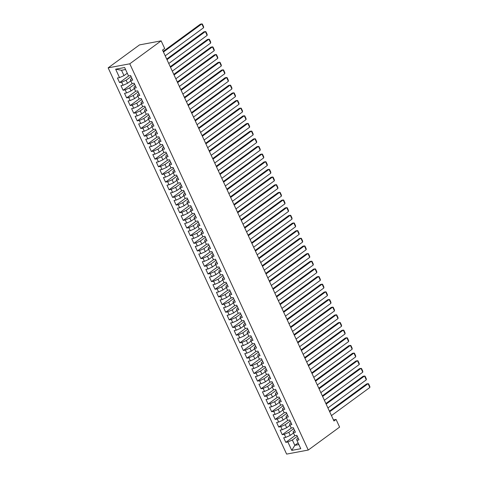 <?xml version="1.0" encoding="UTF-8"?>
<svg xmlns="http://www.w3.org/2000/svg" width="478" height="478" viewBox="0 0 478 478"><rect width="100%" height="100%" fill="white"/><g stroke="black" fill="none" stroke-linecap="round" stroke-linejoin="round"><path stroke-width="0.72" d="M108.153 67.852L286.627 454.1L308.256 450.049L129.783 63.807L108.153 67.852L139.51 44.896L161.14 40.851L129.783 63.807M125.559 69.507L121.514 70.266L115.634 69.196L119.524 77.615L117.451 78.004L119.572 82.598L121.645 82.21L123.061 85.275L120.988 85.664L123.109 90.252L125.182 89.864L126.598 92.929L124.525 93.318L126.646 97.906L128.719 97.518L130.136 100.583L128.062 100.972L130.183 105.56L132.257 105.172L133.673 108.237L131.599 108.626L133.721 113.214L135.794 112.826L137.21 115.891L135.137 116.279L137.258 120.874L139.331 120.486L140.747 123.545L138.674 123.933L140.795 128.528L142.868 128.14L144.284 131.199L142.211 131.587L144.332 136.182L146.405 135.794L147.822 138.853L145.748 139.241L147.869 143.836L149.943 143.448L151.359 146.507L149.279 146.895L151.407 151.49L153.48 151.102L154.896 154.161L152.817 154.549L154.944 159.144L157.017 158.756L158.433 161.815L156.354 162.203L158.481 166.798L160.554 166.41L161.97 169.475L159.891 169.863L162.012 174.452L164.091 174.064L165.508 177.129L163.428 177.517L165.549 182.106L167.629 181.718L169.045 184.783L166.965 185.171L169.087 189.76L171.166 189.372L172.576 192.437L170.503 192.825L172.624 197.414L174.703 197.026L176.113 200.091L174.04 200.479L176.161 205.074L178.24 204.686L179.65 207.745L177.577 208.133L179.698 212.728L181.777 212.34L183.188 215.399L181.114 215.787L183.235 220.382L185.315 219.994L186.725 223.053L184.651 223.441L186.773 228.036L188.846 227.648L190.262 230.707L188.189 231.095L190.31 235.69L192.383 235.301L193.799 238.361L191.726 238.749L193.847 243.344L195.92 242.955L197.336 246.015L195.263 246.403L197.384 250.998L199.457 250.609L200.874 253.669L198.8 254.057L200.921 258.652L202.995 258.263L204.411 261.329L202.337 261.717L204.459 266.306L206.532 265.917L207.948 268.983L205.875 269.371L207.996 273.96L210.069 273.571L211.485 276.637L209.412 277.025L211.533 281.614L213.606 281.225L215.022 284.291L212.949 284.679L215.07 289.268L217.143 288.879L218.56 291.944L216.48 292.333L218.607 296.928L220.681 296.539L222.097 299.598L220.017 299.987L222.145 304.582L224.218 304.193L225.634 307.252L223.555 307.641L225.682 312.236L227.755 311.847L229.171 314.906L227.092 315.295L229.213 319.89L231.292 319.501L232.708 322.56L230.629 322.949L232.75 327.544L234.829 327.155L236.246 330.214L234.166 330.603L236.287 335.197L238.367 334.809L239.777 337.868L237.703 338.257L239.825 342.851L241.904 342.463L243.314 345.528L241.241 345.917L243.362 350.505L245.441 350.117L246.851 353.182L244.778 353.571L246.899 358.159L248.978 357.771L250.388 360.836L248.315 361.225L250.436 365.813L252.509 365.425L253.926 368.49L251.852 368.879L253.973 373.467L256.047 373.079L257.463 376.144L255.389 376.533L257.511 381.127L259.584 380.739L261 383.798L258.927 384.187L261.048 388.781L263.121 388.393L264.537 391.452L262.464 391.841L264.585 396.435L266.658 396.047L268.074 399.106L266.001 399.494L268.122 404.089L270.195 403.701L271.612 406.76L269.538 407.148L271.659 411.743L273.733 411.355L275.149 414.414L273.075 414.802L275.197 419.397L277.27 419.009L278.686 422.068L276.613 422.456L278.734 427.051L280.807 426.663L282.223 429.728L280.144 430.116L282.271 434.705L284.344 434.317L285.76 437.382L283.681 437.77L285.808 442.359L294.962 435.655M115.634 69.196L124.639 67.512L128.528 75.93L130.602 75.542L132.729 80.137L130.649 80.525L132.065 83.59L134.139 83.202L136.26 87.791L134.187 88.179L135.603 91.244L137.676 90.856L139.797 95.445L137.724 95.833L139.14 98.898L141.213 98.51L143.334 103.099L141.261 103.487L142.677 106.552L144.75 106.164L146.871 110.753L144.798 111.141L146.214 114.206L148.288 113.818L150.409 118.413L148.335 118.801L149.751 121.86L151.825 121.472L153.946 126.067L151.873 126.455L153.289 129.514L155.362 129.126L157.483 133.721L155.41 134.109L156.826 137.168L158.899 136.78L161.02 141.374L158.947 141.763L160.363 144.822L162.436 144.434L164.557 149.028L162.484 149.417L163.894 152.476L165.974 152.088L168.095 156.682L166.021 157.071L167.431 160.13L169.511 159.742L171.632 164.336L169.559 164.725L170.969 167.784L173.048 167.396L175.169 171.99L173.096 172.379L174.506 175.444L176.585 175.056L178.706 179.644L176.633 180.033L178.043 183.098L180.122 182.71L182.243 187.298L180.164 187.687L181.58 190.752L183.66 190.364L185.781 194.952L183.701 195.341L185.117 198.406L187.197 198.017L189.318 202.606L187.239 203.001L188.655 206.06L190.728 205.671L192.855 210.266L190.776 210.655L192.192 213.714L194.265 213.325L196.392 217.92L194.313 218.309L195.729 221.368L197.802 220.979L199.929 225.574L197.85 225.963L199.266 229.022L201.34 228.633L203.461 233.228L201.387 233.617L202.803 236.676L204.877 236.287L206.998 240.882L204.925 241.271L206.341 244.33L208.414 243.941L210.535 248.536L208.462 248.924L209.878 251.984L211.951 251.595L214.072 256.19L211.999 256.578L213.415 259.644L215.488 259.255L217.609 263.844L215.536 264.232L216.952 267.298L219.026 266.909L221.147 271.498L219.073 271.886L220.489 274.952L222.563 274.563L224.684 279.152L222.611 279.54L224.027 282.606L226.1 282.217L228.221 286.806L226.148 287.194L227.564 290.26L229.637 289.871L231.758 294.466L229.685 294.854L231.095 297.914L233.174 297.525L235.296 302.12L233.222 302.508L234.632 305.567L236.712 305.179L238.833 309.774L236.759 310.162L238.169 313.221L240.249 312.833L242.37 317.428L240.297 317.816L241.707 320.875L243.786 320.487L245.907 325.082L243.828 325.47L245.244 328.529L247.323 328.141L249.444 332.736L247.365 333.124L248.781 336.183L250.86 335.795L252.982 340.39L250.902 340.778L252.318 343.843L254.392 343.455L256.519 348.044L254.439 348.432L255.855 351.497L257.929 351.109L260.056 355.698L257.977 356.086L259.393 359.151L261.466 358.763L263.593 363.352L261.514 363.74L262.93 366.805L265.003 366.417L267.124 371.006L265.051 371.394L266.467 374.459L268.54 374.071L270.662 378.666L268.588 379.054L270.004 382.113L272.078 381.725L274.199 386.32L272.125 386.708L273.541 389.767L275.615 389.379L277.736 393.974L275.663 394.362L277.079 397.421L279.152 397.033L281.273 401.628L279.2 402.016L280.616 405.075L282.689 404.687L284.81 409.282L282.737 409.67L284.153 412.729L286.226 412.341L288.348 416.935L286.274 417.324L287.69 420.383L289.764 419.995L291.885 424.589L289.811 424.978L291.227 428.043L293.301 427.655L295.422 432.243L293.349 432.632L294.765 435.697L296.838 435.309L298.959 439.897L296.886 440.286L300.776 448.705L291.771 450.39L287.881 441.971L285.808 442.359M161.14 40.851L164.677 48.505L162.55 50.059L333.949 420.999L336.076 419.439L333.453 419.929M293.51 432.978L290.224 435.386L288.808 432.321L293.779 428.688M285.76 437.382L290.224 435.386M284.344 434.317L288.808 432.321M296.886 440.286L296.671 439.168L298.129 438.099M289.973 425.324L286.686 427.732L285.27 424.667L290.242 421.028M282.223 429.728L286.686 427.732M280.807 426.663L285.27 424.667M293.349 432.632L293.134 431.515L294.591 430.445M286.436 417.67L283.149 420.078L281.733 417.013L286.704 413.374M278.686 422.068L283.149 420.078M277.27 419.009L281.733 417.013M289.811 424.978L289.596 423.861L291.054 422.791M282.898 410.016L279.612 412.424L278.196 409.359L283.167 405.72M275.149 414.414L279.612 412.424M273.733 411.355L278.196 409.359M286.274 417.324L286.059 416.207L287.517 415.137M279.361 402.362L276.075 404.77L274.659 401.705L279.63 398.066M271.612 406.76L276.075 404.77M270.195 403.701L274.659 401.705M282.737 409.67L282.522 408.553L283.98 407.483M275.824 394.709L272.538 397.11L271.122 394.051L276.093 390.412M268.074 399.106L272.538 397.11M266.658 396.047L271.122 394.051M279.2 402.016L278.985 400.899L280.443 399.829M272.287 387.055L269 389.456L267.584 386.397L272.556 382.759M264.537 391.452L269 389.456M263.121 388.393L267.584 386.397M275.663 394.362L275.447 393.245L276.905 392.175M268.75 379.401L265.463 381.803L264.053 378.743L269.018 375.105M261 383.798L265.463 381.803M259.584 380.739L264.053 378.743M272.125 386.708L271.91 385.585L273.368 384.521M265.212 371.747L261.926 374.149L260.516 371.089L265.481 367.451M257.463 376.144L261.926 374.149M256.047 373.079L260.516 371.089M268.588 379.054L268.379 377.931L269.831 376.867M261.675 364.093L258.389 366.495L256.979 363.435L261.944 359.797M253.926 368.49L258.389 366.495M252.509 365.425L256.979 363.435M265.051 371.394L264.842 370.277L266.3 369.213M258.138 356.439L254.852 358.841L253.442 355.781L258.407 352.143M250.388 360.836L254.852 358.841M248.978 357.771L253.442 355.781M261.514 363.74L261.305 362.623L262.763 361.559M254.601 348.779L251.314 351.187L249.904 348.121L254.87 344.489M246.851 353.182L251.314 351.187M245.441 350.117L249.904 348.121M257.977 356.086L257.767 354.969L259.225 353.899M251.064 341.125L247.783 343.533L246.367 340.467L251.332 336.829M243.314 345.528L247.783 343.533M241.904 342.463L246.367 340.467M254.439 348.432L254.23 347.315L255.688 346.245M247.526 333.471L244.246 335.879L242.83 332.813L247.801 329.175M239.777 337.868L244.246 335.879M238.367 334.809L242.83 332.813M250.902 340.778L250.693 339.661L252.151 338.591M243.989 325.817L240.709 328.225L239.293 325.16L244.264 321.521M236.246 330.214L240.709 328.225M234.829 327.155L239.293 325.16M247.365 333.124L247.156 332.007L248.614 330.937M240.452 318.163L237.172 320.571L235.756 317.506L240.727 313.867M232.708 322.56L237.172 320.571M231.292 319.501L235.756 317.506M243.828 325.47L243.619 324.353L245.077 323.283M236.921 310.509L233.634 312.911L232.218 309.852L237.19 306.213M229.171 314.906L233.634 312.911M227.755 311.847L232.218 309.852M240.297 317.816L240.081 316.699L241.539 315.629M233.384 302.855L230.097 305.257L228.681 302.198L233.652 298.559M225.634 307.252L230.097 305.257M224.218 304.193L228.681 302.198M236.759 310.162L236.544 309.045L238.002 307.975M229.846 295.201L226.56 297.603L225.144 294.544L230.115 290.905M222.097 299.598L226.56 297.603M220.681 296.539L225.144 294.544M233.222 302.508L233.007 301.385L234.465 300.321M226.309 287.547L223.023 289.949L221.607 286.89L226.578 283.251M218.56 291.944L223.023 289.949M217.143 288.879L221.607 286.89M229.685 294.854L229.47 293.731L230.928 292.667M222.772 279.893L219.486 282.295L218.07 279.236L223.041 275.597M215.022 284.291L219.486 282.295M213.606 281.225L218.07 279.236M226.148 287.194L225.933 286.077L227.391 285.013M219.235 272.239L215.948 274.641L214.532 271.582L219.504 267.943M211.485 276.637L215.948 274.641M210.069 273.571L214.532 271.582M222.611 279.54L222.395 278.423L223.853 277.36M215.698 264.579L212.411 266.987L210.995 263.928L215.966 260.289M207.948 268.983L212.411 266.987M206.532 265.917L210.995 263.928M219.073 271.886L218.858 270.769L220.316 269.706M212.16 256.925L208.874 259.333L207.458 256.268L212.429 252.629M204.411 261.329L208.874 259.333M202.995 258.263L207.458 256.268M215.536 264.232L215.321 263.115L216.779 262.046M208.623 249.271L205.337 251.679L203.921 248.614L208.892 244.975M200.874 253.669L205.337 251.679M199.457 250.609L203.921 248.614M211.999 256.578L211.784 255.461L213.242 254.392M205.086 241.617L201.8 244.025L200.384 240.96L205.355 237.321M197.336 246.015L201.8 244.025M195.92 242.955L200.384 240.96M208.462 248.924L208.247 247.807L209.705 246.738M201.549 233.963L198.262 236.371L196.852 233.306L201.818 229.667M193.799 238.361L198.262 236.371M192.383 235.301L196.852 233.306M204.925 241.271L204.709 240.153L206.167 239.084M198.011 226.309L194.725 228.711L193.315 225.652L198.28 222.013M190.262 230.707L194.725 228.711M188.846 227.648L193.315 225.652M201.387 233.617L201.178 232.499L202.63 231.43M194.474 218.655L191.188 221.057L189.778 217.998L194.743 214.359M186.725 223.053L191.188 221.057M185.315 219.994L189.778 217.998M197.85 225.963L197.641 224.845L199.099 223.776M190.937 211.001L187.651 213.403L186.241 210.344L191.206 206.705M183.188 215.399L187.651 213.403M181.777 212.34L186.241 210.344M194.313 218.309L194.104 217.185L195.562 216.122M187.4 203.347L184.12 205.749L182.704 202.69L187.669 199.051M179.65 207.745L184.12 205.749M178.24 204.686L182.704 202.69M190.776 210.655L190.567 209.531L192.025 208.468M183.863 195.693L180.582 198.095L179.166 195.036L184.138 191.397M176.113 200.091L180.582 198.095M174.703 197.026L179.166 195.036M187.239 203.001L187.029 201.877L188.487 200.814M180.326 188.039L177.045 190.441L175.629 187.382L180.6 183.743M172.576 192.437L177.045 190.441M171.166 189.372L175.629 187.382M183.701 195.341L183.492 194.223L184.95 193.16M176.788 180.379L173.508 182.787L172.092 179.728L177.063 176.089M169.045 184.783L173.508 182.787M167.629 181.718L172.092 179.728M180.164 187.687L179.955 186.569L181.413 185.506M173.251 172.725L169.971 175.133L168.555 172.068L173.526 168.435M165.508 177.129L169.971 175.133M164.091 174.064L168.555 172.068M176.633 180.033L176.418 178.915L177.876 177.846M169.72 165.071L166.434 167.479L165.018 164.414L169.989 160.775M161.97 169.475L166.434 167.479M160.554 166.41L165.018 164.414M173.096 172.379L172.881 171.261L174.339 170.192M166.183 157.417L162.896 159.825L161.48 156.76L166.452 153.121M158.433 161.815L162.896 159.825M157.017 158.756L161.48 156.76M169.559 164.725L169.343 163.607L170.801 162.538M162.645 149.763L159.359 152.171L157.943 149.106L162.914 145.467M154.896 154.161L159.359 152.171M153.48 151.102L157.943 149.106M166.021 157.071L165.806 155.953L167.264 154.884M159.108 142.109L155.822 144.517L154.406 141.452L159.377 137.813M151.359 146.507L155.822 144.517M149.943 143.448L154.406 141.452M162.484 149.417L162.269 148.299L163.727 147.23M155.571 134.455L152.285 136.857L150.869 133.798L155.84 130.159M147.822 138.853L152.285 136.857M146.405 135.794L150.869 133.798M158.947 141.763L158.732 140.646L160.19 139.576M152.034 126.801L148.748 129.203L147.332 126.144L152.303 122.505M144.284 131.199L148.748 129.203M142.868 128.14L147.332 126.144M155.41 134.109L155.195 132.986L156.653 131.922M148.497 119.147L145.21 121.549L143.794 118.49L148.766 114.851M140.747 123.545L145.21 121.549M139.331 120.486L143.794 118.49M151.873 126.455L151.657 125.332L153.115 124.268M144.959 111.493L141.673 113.895L140.257 110.836L145.228 107.197M137.21 115.891L141.673 113.895M135.794 112.826L140.257 110.836M148.335 118.801L148.12 117.678L149.578 116.614M141.422 103.84L138.136 106.241L136.72 103.182L141.691 99.544M133.673 108.237L138.136 106.241M132.257 105.172L136.72 103.182M144.798 111.141L144.583 110.024L146.041 108.96M137.885 96.186L134.599 98.588L133.183 95.528L138.154 91.89M130.136 100.583L134.599 98.588M128.719 97.518L133.183 95.528M141.261 103.487L141.046 102.37L142.504 101.306M134.348 88.526L131.062 90.934L129.652 87.868L134.617 84.236M126.598 92.929L131.062 90.934M125.182 89.864L129.652 87.868M137.724 95.833L137.515 94.716L138.967 93.646M130.811 80.872L127.524 83.28L126.114 80.214L131.08 76.576M123.061 85.275L127.524 83.28M121.645 82.21L126.114 80.214M134.187 88.179L133.977 87.062L135.429 85.992M127.273 73.218L123.987 75.626L121.514 70.266M119.524 77.615L123.987 75.626M130.649 80.525L130.44 79.408L131.898 78.338M308.256 450.049L339.607 427.099L336.076 419.439M298.105 442.933L294.818 445.335L298.87 444.582M297.316 436.342L292.345 439.981L294.818 445.335L291.771 450.39M287.881 441.971L292.345 439.981M119.572 82.598L128.731 75.894M123.109 90.252L132.269 83.548M126.646 97.906L135.8 91.202M130.183 105.56L139.337 98.856M133.721 113.214L142.874 106.516M137.258 120.874L146.411 114.17M140.795 128.528L149.949 121.824M144.332 136.182L153.486 129.478M147.869 143.836L157.023 137.132M151.407 151.49L160.56 144.786M154.944 159.144L164.097 152.44M158.481 166.798L167.635 160.094M162.012 174.452L171.172 167.748M165.549 182.106L174.709 175.402M169.087 189.76L178.246 183.056M172.624 197.414L181.783 190.71M176.161 205.074L185.321 198.37M179.698 212.728L188.858 206.024M183.235 220.382L192.395 213.678M186.773 228.036L195.932 221.332M190.31 235.69L199.469 228.986M193.847 243.344L203.001 236.64M197.384 250.998L206.538 244.294M200.921 258.652L210.075 251.948M204.459 266.306L213.612 259.602M207.996 273.96L217.149 267.256M211.533 281.614L220.687 274.91M215.07 289.268L224.224 282.57M218.607 296.928L227.761 290.224M222.145 304.582L231.298 297.878M225.682 312.236L234.835 305.532M229.213 319.89L238.373 313.186M232.75 327.544L241.91 320.84M236.287 335.197L245.447 328.494M239.825 342.851L248.984 336.148M243.362 350.505L252.521 343.801M246.899 358.159L256.059 351.455M250.436 365.813L259.596 359.109M253.973 373.467L263.133 366.769M257.511 381.127L266.664 374.423M261.048 388.781L270.201 382.077M264.585 396.435L273.739 389.731M268.122 404.089L277.276 397.385M271.659 411.743L280.813 405.039M275.197 419.397L284.35 412.693M278.734 427.051L287.887 420.347M282.271 434.705L291.425 428.001M163.452 52.006L201.841 23.9L200.384 24.175L163.177 51.415M165.221 55.836L203.61 27.73L201.841 23.9L202.361 24.049L203.598 26.732L203.61 27.73M166.989 59.666L205.379 31.554L203.921 31.829L166.714 59.069M168.758 63.49L207.147 35.384L205.379 31.554L205.899 31.703L207.135 34.386L207.147 35.384M170.526 67.32L208.916 39.208L207.458 39.483L170.252 66.723M172.295 71.144L210.684 43.038L208.916 39.208L209.436 39.357L210.673 42.04L210.684 43.038M174.064 74.974L212.453 46.862L210.995 47.137L173.789 74.377M175.832 78.798L214.222 50.692L212.453 46.862L212.973 47.011L214.21 49.694L214.222 50.692M177.595 82.628L215.99 54.516L214.532 54.791L177.32 82.031M179.364 86.452L217.759 58.346L215.99 54.516L216.51 54.671L217.747 57.348L217.759 58.346M181.132 90.282L219.527 62.17L218.07 62.445L180.857 89.685M182.901 94.106L221.296 66L219.527 62.17L220.047 62.325L221.284 65.002L221.296 66M184.669 97.936L223.065 69.83L221.601 70.099L184.394 97.339M186.438 101.76L224.833 73.654L223.065 69.83L223.584 69.979L224.821 72.656L224.833 73.654M188.207 105.59L226.602 77.484L225.138 77.753L187.932 104.993M189.975 109.42L228.37 81.308L226.602 77.484L227.122 77.633L228.359 80.31L228.37 81.308M191.744 113.244L230.139 85.138L228.675 85.407L191.469 112.653M193.512 117.074L231.908 88.962L230.139 85.138L230.659 85.287L231.896 87.964L231.908 88.962M195.281 120.898L233.676 92.792L232.212 93.067L195.006 120.307M197.05 124.728L235.445 96.616L233.676 92.792L234.196 92.941L235.433 95.618L235.445 96.616M198.818 128.552L237.213 100.446L235.75 100.721L198.543 127.961M200.587 132.382L238.982 104.27L237.213 100.446L237.733 100.595L238.97 103.272L238.982 104.27M202.355 136.206L240.751 108.1L239.287 108.375L202.08 135.615M204.124 140.036L242.519 111.93L240.751 108.1L241.265 108.249L242.507 110.932L242.519 111.93M205.893 143.86L244.288 115.754L242.824 116.029L205.618 143.269M207.661 147.69L246.056 119.584L244.288 115.754L244.802 115.903L246.045 118.586L246.056 119.584M209.43 151.52L247.825 123.408L246.361 123.683L209.155 150.923M211.198 155.344L249.594 127.238L247.825 123.408L248.339 123.557L249.582 126.24L249.594 127.238M212.967 159.174L251.362 131.062L249.898 131.336L212.692 158.576M214.736 162.998L253.131 134.892L251.362 131.062L251.876 131.211L253.113 133.894L253.131 134.892M216.504 166.828L254.899 138.716L253.436 138.99L216.229 166.23M218.273 170.652L256.668 142.546L254.899 138.716L255.413 138.865L256.65 141.548L256.668 142.546M220.041 174.482L258.437 146.37L256.973 146.644L219.766 173.884M221.81 178.306L260.205 150.2L258.437 146.37L258.951 146.525L260.187 149.202L260.205 150.2M223.579 182.136L261.968 154.03L260.51 154.298L223.304 181.538M225.347 185.96L263.736 157.854L261.968 154.03L262.488 154.179L263.725 156.856L263.736 157.854M227.116 189.79L265.505 161.684L264.047 161.952L226.841 189.192M228.884 193.62L267.274 165.508L265.505 161.684L266.025 161.833L267.262 164.51L267.274 165.508M230.653 197.444L269.042 169.337L267.584 169.606L230.378 196.852M232.422 201.274L270.811 173.161L269.042 169.337L269.562 169.487L270.799 172.164L270.811 173.161M234.19 205.098L272.579 176.991L271.122 177.266L233.915 204.506M235.959 208.928L274.348 180.815L272.579 176.991L273.099 177.141L274.336 179.818L274.348 180.815M237.727 212.752L276.117 184.645L274.659 184.92L237.452 212.16M239.496 216.582L277.885 188.469L276.117 184.645L276.637 184.795L277.873 187.472L277.885 188.469M241.265 220.406L279.654 192.299L278.196 192.574L240.984 219.814M243.027 224.236L281.423 196.129L279.654 192.299L280.174 192.449L281.411 195.132L281.423 196.129M244.796 228.06L283.191 199.953L281.733 200.228L244.521 227.468M246.564 231.89L284.96 203.783L283.191 199.953L283.711 200.103L284.948 202.786L284.96 203.783M248.333 235.72L286.728 207.607L285.27 207.882L248.058 235.122M250.102 239.544L288.497 211.437L286.728 207.607L287.248 207.757L288.485 210.44L288.497 211.437M251.87 243.374L290.266 215.261L288.802 215.536L251.595 242.776M253.639 247.198L292.034 219.091L290.266 215.261L290.785 215.411L292.022 218.093L292.034 219.091M255.407 251.028L293.803 222.915L292.339 223.19L255.133 250.43M257.176 254.852L295.571 226.745L293.803 222.915L294.323 223.065L295.559 225.747L295.571 226.745M258.945 258.682L297.34 230.569L295.876 230.844L258.67 258.084M260.713 262.506L299.109 234.399L297.34 230.569L297.86 230.725L299.097 233.401L299.109 234.399M262.482 266.336L300.877 238.223L299.413 238.498L262.207 265.738M264.25 270.16L302.646 242.053L300.877 238.223L301.397 238.379L302.634 241.055L302.646 242.053M266.019 273.99L304.414 245.883L302.95 246.152L265.744 273.392M267.788 277.82L306.183 249.707L304.414 245.883L304.928 246.033L306.171 248.709L306.183 249.707M269.556 281.644L307.952 253.537L306.488 253.806L269.281 281.046M271.325 285.474L309.72 257.361L307.952 253.537L308.465 253.687L309.708 256.363L309.72 257.361M273.093 289.298L311.489 261.191L310.025 261.466L272.819 288.706M274.862 293.128L313.257 265.015L311.489 261.191L312.003 261.341L313.245 264.017L313.257 265.015M276.631 296.952L315.026 268.845L313.562 269.12L276.356 296.36M278.399 300.781L316.795 272.669L315.026 268.845L315.54 268.995L316.783 271.671L316.795 272.669M280.168 304.606L318.563 276.499L317.099 276.774L279.893 304.014M281.936 308.435L320.332 280.323L318.563 276.499L319.077 276.648L320.314 279.325L320.332 280.323M283.705 312.259L322.1 284.153L320.636 284.428L283.43 311.668M285.474 316.089L323.869 287.983L322.1 284.153L322.614 284.302L323.851 286.985L323.869 287.983M287.242 319.919L325.637 291.807L324.174 292.082L286.967 319.322M289.011 323.743L327.4 295.637L325.637 291.807L326.151 291.956L327.388 294.639L327.4 295.637M290.779 327.573L329.169 299.461L327.711 299.736L290.505 326.976M292.548 331.397L330.937 303.291L329.169 299.461L329.689 299.61L330.925 302.293L330.937 303.291M294.317 335.227L332.706 307.115L331.248 307.39L294.042 334.63M296.085 339.051L334.475 310.945L332.706 307.115L333.226 307.264L334.463 309.947L334.475 310.945M297.854 342.881L336.243 314.769L334.785 315.044L297.579 342.284M299.622 346.705L338.012 318.599L336.243 314.769L336.763 314.924L338 317.601L338.012 318.599M301.391 350.535L339.78 322.423L338.322 322.698L301.116 349.938M303.16 354.359L341.549 326.253L339.78 322.423L340.3 322.578L341.537 325.255L341.549 326.253M304.928 358.189L343.318 330.083L341.86 330.352L304.653 357.592M306.697 362.019L345.086 333.907L343.318 330.083L343.837 330.232L345.074 332.909L345.086 333.907M308.459 365.843L346.855 337.737L345.397 338.006L308.185 365.246M310.228 369.673L348.623 341.561L346.855 337.737L347.375 337.886L348.611 340.563L348.623 341.561M311.997 373.497L350.392 345.391L348.934 345.666L311.722 372.906M313.765 377.327L352.161 349.215L350.392 345.391L350.912 345.54L352.149 348.217L352.161 349.215M315.534 381.151L353.929 353.045L352.465 353.32L315.259 380.56M317.302 384.981L355.698 356.869L353.929 353.045L354.449 353.194L355.686 355.871L355.698 356.869M319.071 388.805L357.466 360.699L356.002 360.974L318.796 388.214M320.84 392.635L359.235 364.523L357.466 360.699L357.986 360.848L359.223 363.525L359.235 364.523M322.608 396.459L361.004 368.353L359.54 368.628L322.333 395.868M324.377 400.289L362.772 372.183L361.004 368.353L361.523 368.502L362.76 371.185L362.772 372.183M326.145 404.119L364.541 376.007L363.077 376.282L325.871 403.522M327.914 407.943L366.309 379.837L364.541 376.007L365.061 376.156L366.297 378.839L366.309 379.837M329.683 411.773L368.078 383.661L366.614 383.936L329.408 411.176M331.451 415.597L369.847 387.491L368.078 383.661L368.598 383.81L369.835 386.493L369.847 387.491"/></g></svg>
